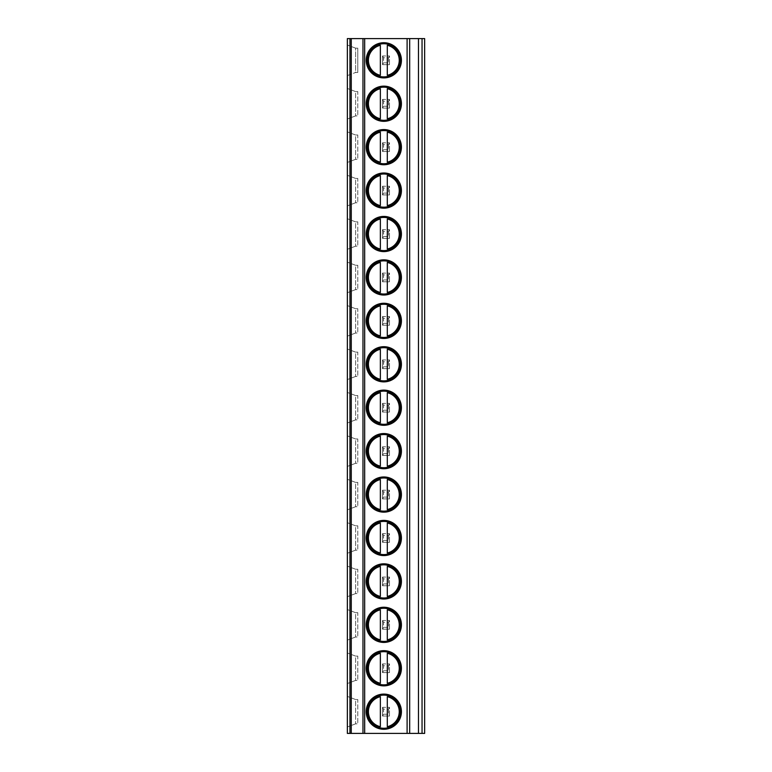 <?xml version="1.0" encoding="UTF-8"?>
<svg xmlns="http://www.w3.org/2000/svg" width="772" height="772" viewBox="0 0 772 772"><rect width="100%" height="100%" fill="white"/><g stroke="black" fill="none" stroke-linecap="round" stroke-linejoin="round"><path stroke-width="0.58" stroke-dasharray="3.86 2.9" d="M424.648 733.4L347.352 733.4L347.352 38.6L424.648 38.6L424.648 733.4M347.352 75.598L347.352 45.027L347.352 75.598L355.602 72.471L347.352 75.598M347.352 119.023L347.352 88.452L347.352 119.023L355.602 115.896L357.774 115.896L355.602 115.896L347.352 119.023M347.352 162.448L347.352 131.877L347.352 162.448L355.602 159.321L357.774 159.321L355.602 159.321L347.352 162.448M347.352 205.873L347.352 175.302L347.352 205.873L355.602 202.746L357.774 202.746L355.602 202.746L347.352 205.873M347.352 249.298L347.352 218.727L347.352 249.298L355.602 246.171L357.774 246.171L355.602 246.171L347.352 249.298M347.352 292.723L347.352 262.152L347.352 292.723L355.602 289.596L357.774 289.596L355.602 289.596L347.352 292.723M347.352 336.148L347.352 305.577L347.352 336.148L355.602 333.022L357.774 333.022L355.602 333.022L347.352 336.148M347.352 379.573L347.352 349.002L347.352 379.573L355.602 376.447L357.774 376.447L355.602 376.447L347.352 379.573M347.352 422.998L347.352 392.427L347.352 422.998L355.602 419.872L357.774 419.872L355.602 419.872L347.352 422.998M347.352 466.423L347.352 435.852L347.352 466.423L355.602 463.296L357.774 463.296L355.602 463.296L347.352 466.423M347.352 509.848L347.352 479.277L347.352 509.848L355.602 506.721L357.774 506.721L355.602 506.721L347.352 509.848M347.352 553.273L347.352 522.702L347.352 553.273L355.602 550.147L357.774 550.147L355.602 550.147L347.352 553.273M347.352 596.698L347.352 566.127L347.352 596.698L355.602 593.572L357.774 593.572L355.602 593.572L347.352 596.698M347.352 640.123L347.352 609.552L347.352 640.123L355.602 636.996L357.774 636.996L355.602 636.996L347.352 640.123M347.352 683.548L347.352 652.977L347.352 683.548L355.602 680.422L357.774 680.422L355.602 680.422L347.352 683.548M347.352 726.973L347.352 696.402L347.352 726.973L355.602 723.846L357.774 723.846L355.602 723.846L347.352 726.973M383.539 57.794L382.526 55.97L389.474 55.97L389.474 64.655L388.461 62.831L383.539 62.831L383.539 57.794L388.461 57.794L389.474 55.97L382.526 55.97L382.526 64.655L389.474 64.655L389.474 55.97M383.539 101.219L382.526 99.395L389.474 99.395L389.474 108.08L388.461 106.256L383.539 106.256L383.539 101.219L388.461 101.219L389.474 99.395L382.526 99.395L382.526 108.08L389.474 108.08L389.474 99.395M383.539 144.644L382.526 142.82L389.474 142.82L389.474 151.505L388.461 149.681L383.539 149.681L383.539 144.644L388.461 144.644L389.474 142.82L382.526 142.82L382.526 151.505L389.474 151.505L389.474 142.82M383.539 188.069L382.526 186.245L389.474 186.245L389.474 194.93L388.461 193.106L383.539 193.106L383.539 188.069L388.461 188.069L389.474 186.245L382.526 186.245L382.526 194.93L389.474 194.93L389.474 186.245M383.539 231.494L382.526 229.67L389.474 229.67L389.474 238.355L388.461 236.531L383.539 236.531L383.539 231.494L388.461 231.494L389.474 229.67L382.526 229.67L382.526 238.355L389.474 238.355L389.474 229.67M383.539 274.919L382.526 273.095L389.474 273.095L389.474 281.78L388.461 279.956L383.539 279.956L383.539 274.919L388.461 274.919L389.474 273.095L382.526 273.095L382.526 281.78L389.474 281.78L389.474 273.095M383.539 318.344L382.526 316.52L389.474 316.52L389.474 325.205L388.461 323.381L383.539 323.381L383.539 318.344L388.461 318.344L389.474 316.52L382.526 316.52L382.526 325.205L389.474 325.205L389.474 316.52M383.539 361.769L382.526 359.945L389.474 359.945L389.474 368.63L388.461 366.806L383.539 366.806L383.539 361.769L388.461 361.769L389.474 359.945L382.526 359.945L382.526 368.63L389.474 368.63L389.474 359.945M383.539 405.194L382.526 403.37L389.474 403.37L389.474 412.055L388.461 410.231L383.539 410.231L383.539 405.194L388.461 405.194L389.474 403.37L382.526 403.37L382.526 412.055L389.474 412.055L389.474 403.37M383.539 448.619L382.526 446.795L389.474 446.795L389.474 455.48L388.461 453.656L383.539 453.656L383.539 448.619L388.461 448.619L389.474 446.795L382.526 446.795L382.526 455.48L389.474 455.48L389.474 446.795M383.539 492.044L382.526 490.22L389.474 490.22L389.474 498.905L388.461 497.081L383.539 497.081L383.539 492.044L388.461 492.044L389.474 490.22L382.526 490.22L382.526 498.905L389.474 498.905L389.474 490.22M383.539 535.469L382.526 533.645L389.474 533.645L389.474 542.33L388.461 540.506L383.539 540.506L383.539 535.469L388.461 535.469L389.474 533.645L382.526 533.645L382.526 542.33L389.474 542.33L389.474 533.645M383.539 578.894L382.526 577.07L389.474 577.07L389.474 585.755L388.461 583.931L383.539 583.931L383.539 578.894L388.461 578.894L389.474 577.07L382.526 577.07L382.526 585.755L389.474 585.755L389.474 577.07M383.539 622.319L382.526 620.495L389.474 620.495L389.474 629.18L388.461 627.356L383.539 627.356L383.539 622.319L388.461 622.319L389.474 620.495L382.526 620.495L382.526 629.18L389.474 629.18L389.474 620.495M383.539 665.744L382.526 663.92L389.474 663.92L389.474 672.605L388.461 670.781L383.539 670.781L383.539 665.744L388.461 665.744L389.474 663.92L382.526 663.92L382.526 672.605L389.474 672.605L389.474 663.92M383.539 709.169L382.526 707.345L389.474 707.345L389.474 716.03L388.461 714.206L383.539 714.206L383.539 709.169L388.461 709.169L389.474 707.345L382.526 707.345L382.526 716.03L389.474 716.03L389.474 707.345M366.237 60.312A17.592 17.592 0 0 0 383.829 77.904A17.592 17.592 0 0 0 401.421 60.312A17.592 17.592 0 0 0 383.829 42.721A17.592 17.592 0 0 0 366.237 60.312A17.592 17.592 0 0 1 383.829 42.721A17.592 17.592 0 0 1 401.421 60.312A17.592 17.592 0 0 1 383.829 77.904A17.592 17.592 0 0 1 366.237 60.312A17.592 17.592 0 0 0 383.829 77.904A17.592 17.592 0 0 0 401.421 60.312A17.592 17.592 0 0 0 383.829 42.721A17.592 17.592 0 0 0 366.237 60.312M367.24 60.312A16.588 16.588 0 0 0 383.829 76.901A16.588 16.588 0 0 0 400.417 60.312A16.588 16.588 0 0 0 383.829 43.724A16.588 16.588 0 0 0 367.24 60.312M366.681 60.312A17.158 17.158 0 0 0 380.355 77.113L380.355 76.534L380.355 77.113A17.158 17.158 0 0 1 366.681 60.312A17.158 17.158 0 0 0 383.829 77.47A17.158 17.158 0 0 0 400.986 60.312A17.158 17.158 0 0 0 383.829 43.155A17.158 17.158 0 0 0 366.681 60.312A17.158 17.158 0 0 1 380.355 43.512L380.355 44.091L380.355 43.512A17.158 17.158 0 0 1 400.986 60.312A17.158 17.158 0 0 1 387.303 77.113L387.303 76.534L387.303 77.113A17.158 17.158 0 0 0 400.986 60.312M380.355 77.113A17.158 17.158 0 0 0 387.303 77.113M380.355 45.297L380.355 75.328M387.303 75.328L387.303 45.297M387.303 44.091L387.303 43.512L387.303 44.091M366.237 103.737A17.592 17.592 0 0 0 383.829 121.329A17.592 17.592 0 0 0 401.421 103.737A17.592 17.592 0 0 0 383.829 86.146A17.592 17.592 0 0 0 366.237 103.737A17.592 17.592 0 0 1 383.829 86.146A17.592 17.592 0 0 1 401.421 103.737A17.592 17.592 0 0 1 383.829 121.329A17.592 17.592 0 0 1 366.237 103.737A17.592 17.592 0 0 0 383.829 121.329A17.592 17.592 0 0 0 401.421 103.737A17.592 17.592 0 0 0 383.829 86.146A17.592 17.592 0 0 0 366.237 103.737M367.24 103.737A16.588 16.588 0 0 0 383.829 120.326A16.588 16.588 0 0 0 400.417 103.737A16.588 16.588 0 0 0 383.829 87.149A16.588 16.588 0 0 0 367.24 103.737M366.681 103.737A17.158 17.158 0 0 0 380.355 120.538L380.355 119.959L380.355 120.538A17.158 17.158 0 0 1 366.681 103.737A17.158 17.158 0 0 0 383.829 120.895A17.158 17.158 0 0 0 400.986 103.737A17.158 17.158 0 0 0 383.829 86.58A17.158 17.158 0 0 0 366.681 103.737A17.158 17.158 0 0 1 380.355 86.937L380.355 87.516L380.355 86.937A17.158 17.158 0 0 1 400.986 103.737A17.158 17.158 0 0 1 387.303 120.538L387.303 119.959L387.303 120.538A17.158 17.158 0 0 0 400.986 103.737M380.355 120.538A17.158 17.158 0 0 0 387.303 120.538M380.355 88.722L380.355 118.753M387.303 118.753L387.303 88.722M387.303 87.516L387.303 86.937L387.303 87.516M366.237 147.162A17.592 17.592 0 0 0 383.829 164.754A17.592 17.592 0 0 0 401.421 147.162A17.592 17.592 0 0 0 383.829 129.571A17.592 17.592 0 0 0 366.237 147.162A17.592 17.592 0 0 1 383.829 129.571A17.592 17.592 0 0 1 401.421 147.162A17.592 17.592 0 0 1 383.829 164.754A17.592 17.592 0 0 1 366.237 147.162A17.592 17.592 0 0 0 383.829 164.754A17.592 17.592 0 0 0 401.421 147.162A17.592 17.592 0 0 0 383.829 129.571A17.592 17.592 0 0 0 366.237 147.162M367.24 147.162A16.588 16.588 0 0 0 383.829 163.751A16.588 16.588 0 0 0 400.417 147.162A16.588 16.588 0 0 0 383.829 130.574A16.588 16.588 0 0 0 367.24 147.162M366.681 147.162A17.158 17.158 0 0 0 380.355 163.963L380.355 163.384L380.355 163.963A17.158 17.158 0 0 1 366.681 147.162A17.158 17.158 0 0 0 383.829 164.32A17.158 17.158 0 0 0 400.986 147.162A17.158 17.158 0 0 0 383.829 130.005A17.158 17.158 0 0 0 366.681 147.162A17.158 17.158 0 0 1 380.355 130.362L380.355 130.941L380.355 130.362A17.158 17.158 0 0 1 400.986 147.162A17.158 17.158 0 0 1 387.303 163.963L387.303 163.384L387.303 163.963A17.158 17.158 0 0 0 400.986 147.162M380.355 163.963A17.158 17.158 0 0 0 387.303 163.963M380.355 132.147L380.355 162.178M387.303 162.178L387.303 132.147M387.303 130.941L387.303 130.362L387.303 130.941M366.237 190.588A17.592 17.592 0 0 0 383.829 208.179A17.592 17.592 0 0 0 401.421 190.588A17.592 17.592 0 0 0 383.829 172.996A17.592 17.592 0 0 0 366.237 190.588A17.592 17.592 0 0 1 383.829 172.996A17.592 17.592 0 0 1 401.421 190.588A17.592 17.592 0 0 1 383.829 208.179A17.592 17.592 0 0 1 366.237 190.588A17.592 17.592 0 0 0 383.829 208.179A17.592 17.592 0 0 0 401.421 190.588A17.592 17.592 0 0 0 383.829 172.996A17.592 17.592 0 0 0 366.237 190.588M367.24 190.588A16.588 16.588 0 0 0 383.829 207.176A16.588 16.588 0 0 0 400.417 190.588A16.588 16.588 0 0 0 383.829 173.999A16.588 16.588 0 0 0 367.24 190.588M366.681 190.588A17.158 17.158 0 0 0 380.355 207.388L380.355 206.809L380.355 207.388A17.158 17.158 0 0 1 366.681 190.588A17.158 17.158 0 0 0 383.829 207.745A17.158 17.158 0 0 0 400.986 190.588A17.158 17.158 0 0 0 383.829 173.43A17.158 17.158 0 0 0 366.681 190.588A17.158 17.158 0 0 1 380.355 173.787L380.355 174.366L380.355 173.787A17.158 17.158 0 0 1 400.986 190.588A17.158 17.158 0 0 1 387.303 207.388L387.303 206.809L387.303 207.388A17.158 17.158 0 0 0 400.986 190.588M380.355 207.388A17.158 17.158 0 0 0 387.303 207.388M380.355 175.572L380.355 205.603M387.303 205.603L387.303 175.572M387.303 174.366L387.303 173.787L387.303 174.366M366.237 234.012A17.592 17.592 0 0 0 383.829 251.604A17.592 17.592 0 0 0 401.421 234.012A17.592 17.592 0 0 0 383.829 216.421A17.592 17.592 0 0 0 366.237 234.012A17.592 17.592 0 0 1 383.829 216.421A17.592 17.592 0 0 1 401.421 234.012A17.592 17.592 0 0 1 383.829 251.604A17.592 17.592 0 0 1 366.237 234.012A17.592 17.592 0 0 0 383.829 251.604A17.592 17.592 0 0 0 401.421 234.012A17.592 17.592 0 0 0 383.829 216.421A17.592 17.592 0 0 0 366.237 234.012M367.24 234.012A16.588 16.588 0 0 0 383.829 250.601A16.588 16.588 0 0 0 400.417 234.012A16.588 16.588 0 0 0 383.829 217.424A16.588 16.588 0 0 0 367.24 234.012M366.681 234.012A17.158 17.158 0 0 0 380.355 250.813L380.355 250.234L380.355 250.813A17.158 17.158 0 0 1 366.681 234.012A17.158 17.158 0 0 0 383.829 251.161A17.158 17.158 0 0 0 400.986 234.012A17.158 17.158 0 0 0 383.829 216.855A17.158 17.158 0 0 0 366.681 234.012A17.158 17.158 0 0 1 380.355 217.212L380.355 217.791L380.355 217.212A17.158 17.158 0 0 1 400.986 234.012A17.158 17.158 0 0 1 387.303 250.813L387.303 250.234L387.303 250.813A17.158 17.158 0 0 0 400.986 234.012M380.355 250.813A17.158 17.158 0 0 0 387.303 250.813M380.355 218.997L380.355 249.028M387.303 249.028L387.303 218.997M387.303 217.791L387.303 217.212L387.303 217.791M366.237 277.438A17.592 17.592 0 0 0 383.829 295.029A17.592 17.592 0 0 0 401.421 277.438A17.592 17.592 0 0 0 383.829 259.846A17.592 17.592 0 0 0 366.237 277.438A17.592 17.592 0 0 1 383.829 259.846A17.592 17.592 0 0 1 401.421 277.438A17.592 17.592 0 0 1 383.829 295.029A17.592 17.592 0 0 1 366.237 277.438A17.592 17.592 0 0 0 383.829 295.029A17.592 17.592 0 0 0 401.421 277.438A17.592 17.592 0 0 0 383.829 259.846A17.592 17.592 0 0 0 366.237 277.438M367.24 277.438A16.588 16.588 0 0 0 383.829 294.026A16.588 16.588 0 0 0 400.417 277.438A16.588 16.588 0 0 0 383.829 260.849A16.588 16.588 0 0 0 367.24 277.438M366.681 277.438A17.158 17.158 0 0 0 380.355 294.238L380.355 293.659L380.355 294.238A17.158 17.158 0 0 1 366.681 277.438A17.158 17.158 0 0 0 383.829 294.586A17.158 17.158 0 0 0 400.986 277.438A17.158 17.158 0 0 0 383.829 260.289A17.158 17.158 0 0 0 366.681 277.438A17.158 17.158 0 0 1 380.355 260.637L380.355 261.216L380.355 260.637A17.158 17.158 0 0 1 400.986 277.438A17.158 17.158 0 0 1 387.303 294.238L387.303 293.659L387.303 294.238A17.158 17.158 0 0 0 400.986 277.438M380.355 294.238A17.158 17.158 0 0 0 387.303 294.238M380.355 262.422L380.355 292.453M387.303 292.453L387.303 262.422M387.303 261.216L387.303 260.637L387.303 261.216M366.237 320.863A17.592 17.592 0 0 0 383.829 338.454A17.592 17.592 0 0 0 401.421 320.863A17.592 17.592 0 0 0 383.829 303.271A17.592 17.592 0 0 0 366.237 320.863A17.592 17.592 0 0 1 383.829 303.271A17.592 17.592 0 0 1 401.421 320.863A17.592 17.592 0 0 1 383.829 338.454A17.592 17.592 0 0 1 366.237 320.863A17.592 17.592 0 0 0 383.829 338.454A17.592 17.592 0 0 0 401.421 320.863A17.592 17.592 0 0 0 383.829 303.271A17.592 17.592 0 0 0 366.237 320.863M367.24 320.863A16.588 16.588 0 0 0 383.829 337.451A16.588 16.588 0 0 0 400.417 320.863A16.588 16.588 0 0 0 383.829 304.274A16.588 16.588 0 0 0 367.24 320.863M366.681 320.863A17.158 17.158 0 0 0 380.355 337.663L380.355 337.084L380.355 337.663A17.158 17.158 0 0 1 366.681 320.863A17.158 17.158 0 0 0 383.829 338.011A17.158 17.158 0 0 0 400.986 320.863A17.158 17.158 0 0 0 383.829 303.714A17.158 17.158 0 0 0 366.681 320.863A17.158 17.158 0 0 1 380.355 304.062L380.355 304.641L380.355 304.062A17.158 17.158 0 0 1 400.986 320.863A17.158 17.158 0 0 1 387.303 337.663L387.303 337.084L387.303 337.663A17.158 17.158 0 0 0 400.986 320.863M380.355 337.663A17.158 17.158 0 0 0 387.303 337.663M380.355 305.847L380.355 335.878M387.303 335.878L387.303 305.847M387.303 304.641L387.303 304.062L387.303 304.641M366.237 364.287A17.592 17.592 0 0 0 383.829 381.879A17.592 17.592 0 0 0 401.421 364.287A17.592 17.592 0 0 0 383.829 346.696A17.592 17.592 0 0 0 366.237 364.287A17.592 17.592 0 0 1 383.829 346.696A17.592 17.592 0 0 1 401.421 364.287A17.592 17.592 0 0 1 383.829 381.879A17.592 17.592 0 0 1 366.237 364.287A17.592 17.592 0 0 0 383.829 381.879A17.592 17.592 0 0 0 401.421 364.287A17.592 17.592 0 0 0 383.829 346.696A17.592 17.592 0 0 0 366.237 364.287M367.24 364.287A16.588 16.588 0 0 0 383.829 380.876A16.588 16.588 0 0 0 400.417 364.287A16.588 16.588 0 0 0 383.829 347.699A16.588 16.588 0 0 0 367.24 364.287M366.681 364.287A17.158 17.158 0 0 0 380.355 381.088L380.355 380.509L380.355 381.088A17.158 17.158 0 0 1 366.681 364.287A17.158 17.158 0 0 0 383.829 381.436A17.158 17.158 0 0 0 400.986 364.287A17.158 17.158 0 0 0 383.829 347.139A17.158 17.158 0 0 0 366.681 364.287A17.158 17.158 0 0 1 380.355 347.487L380.355 348.066L380.355 347.487A17.158 17.158 0 0 1 400.986 364.287A17.158 17.158 0 0 1 387.303 381.088L387.303 380.509L387.303 381.088A17.158 17.158 0 0 0 400.986 364.287M380.355 381.088A17.158 17.158 0 0 0 387.303 381.088M380.355 349.272L380.355 379.303M387.303 379.303L387.303 349.272M387.303 348.066L387.303 347.487L387.303 348.066M366.237 407.712A17.592 17.592 0 0 0 383.829 425.304A17.592 17.592 0 0 0 401.421 407.712A17.592 17.592 0 0 0 383.829 390.121A17.592 17.592 0 0 0 366.237 407.712A17.592 17.592 0 0 1 383.829 390.121A17.592 17.592 0 0 1 401.421 407.712A17.592 17.592 0 0 1 383.829 425.304A17.592 17.592 0 0 1 366.237 407.712A17.592 17.592 0 0 0 383.829 425.304A17.592 17.592 0 0 0 401.421 407.712A17.592 17.592 0 0 0 383.829 390.121A17.592 17.592 0 0 0 366.237 407.712M367.24 407.712A16.588 16.588 0 0 0 383.829 424.301A16.588 16.588 0 0 0 400.417 407.712A16.588 16.588 0 0 0 383.829 391.124A16.588 16.588 0 0 0 367.24 407.712M366.681 407.712A17.158 17.158 0 0 0 380.355 424.513L380.355 423.934L380.355 424.513A17.158 17.158 0 0 1 366.681 407.712A17.158 17.158 0 0 0 383.829 424.861A17.158 17.158 0 0 0 400.986 407.712A17.158 17.158 0 0 0 383.829 390.564A17.158 17.158 0 0 0 366.681 407.712A17.158 17.158 0 0 1 380.355 390.912L380.355 391.491L380.355 390.912A17.158 17.158 0 0 1 400.986 407.712A17.158 17.158 0 0 1 387.303 424.513L387.303 423.934L387.303 424.513A17.158 17.158 0 0 0 400.986 407.712M380.355 424.513A17.158 17.158 0 0 0 387.303 424.513M380.355 392.697L380.355 422.728M387.303 422.728L387.303 392.697M387.303 391.491L387.303 390.912L387.303 391.491M366.237 451.137A17.592 17.592 0 0 0 383.829 468.729A17.592 17.592 0 0 0 401.421 451.137A17.592 17.592 0 0 0 383.829 433.546A17.592 17.592 0 0 0 366.237 451.137A17.592 17.592 0 0 1 383.829 433.546A17.592 17.592 0 0 1 401.421 451.137A17.592 17.592 0 0 1 383.829 468.729A17.592 17.592 0 0 1 366.237 451.137A17.592 17.592 0 0 0 383.829 468.729A17.592 17.592 0 0 0 401.421 451.137A17.592 17.592 0 0 0 383.829 433.546A17.592 17.592 0 0 0 366.237 451.137M367.24 451.137A16.588 16.588 0 0 0 383.829 467.726A16.588 16.588 0 0 0 400.417 451.137A16.588 16.588 0 0 0 383.829 434.549A16.588 16.588 0 0 0 367.24 451.137M366.681 451.137A17.158 17.158 0 0 0 380.355 467.938L380.355 467.359L380.355 467.938A17.158 17.158 0 0 1 366.681 451.137A17.158 17.158 0 0 0 383.829 468.286A17.158 17.158 0 0 0 400.986 451.137A17.158 17.158 0 0 0 383.829 433.989A17.158 17.158 0 0 0 366.681 451.137A17.158 17.158 0 0 1 380.355 434.337L380.355 434.916L380.355 434.337A17.158 17.158 0 0 1 400.986 451.137A17.158 17.158 0 0 1 387.303 467.938L387.303 467.359L387.303 467.938A17.158 17.158 0 0 0 400.986 451.137M380.355 467.938A17.158 17.158 0 0 0 387.303 467.938M380.355 436.122L380.355 466.153M387.303 466.153L387.303 436.122M387.303 434.916L387.303 434.337L387.303 434.916M366.237 494.562A17.592 17.592 0 0 0 383.829 512.154A17.592 17.592 0 0 0 401.421 494.562A17.592 17.592 0 0 0 383.829 476.971A17.592 17.592 0 0 0 366.237 494.562A17.592 17.592 0 0 1 383.829 476.971A17.592 17.592 0 0 1 401.421 494.562A17.592 17.592 0 0 1 383.829 512.154A17.592 17.592 0 0 1 366.237 494.562A17.592 17.592 0 0 0 383.829 512.154A17.592 17.592 0 0 0 401.421 494.562A17.592 17.592 0 0 0 383.829 476.971A17.592 17.592 0 0 0 366.237 494.562M367.24 494.562A16.588 16.588 0 0 0 383.829 511.151A16.588 16.588 0 0 0 400.417 494.562A16.588 16.588 0 0 0 383.829 477.974A16.588 16.588 0 0 0 367.24 494.562M366.681 494.562A17.158 17.158 0 0 0 380.355 511.363L380.355 510.784L380.355 511.363A17.158 17.158 0 0 1 366.681 494.562A17.158 17.158 0 0 0 383.829 511.711A17.158 17.158 0 0 0 400.986 494.562A17.158 17.158 0 0 0 383.829 477.414A17.158 17.158 0 0 0 366.681 494.562A17.158 17.158 0 0 1 380.355 477.762L380.355 478.341L380.355 477.762A17.158 17.158 0 0 1 400.986 494.562A17.158 17.158 0 0 1 387.303 511.363L387.303 510.784L387.303 511.363A17.158 17.158 0 0 0 400.986 494.562M380.355 511.363A17.158 17.158 0 0 0 387.303 511.363M380.355 479.547L380.355 509.578M387.303 509.578L387.303 479.547M387.303 478.341L387.303 477.762L387.303 478.341M366.237 537.987A17.592 17.592 0 0 0 383.829 555.579A17.592 17.592 0 0 0 401.421 537.987A17.592 17.592 0 0 0 383.829 520.396A17.592 17.592 0 0 0 366.237 537.987A17.592 17.592 0 0 1 383.829 520.396A17.592 17.592 0 0 1 401.421 537.987A17.592 17.592 0 0 1 383.829 555.579A17.592 17.592 0 0 1 366.237 537.987A17.592 17.592 0 0 0 383.829 555.579A17.592 17.592 0 0 0 401.421 537.987A17.592 17.592 0 0 0 383.829 520.396A17.592 17.592 0 0 0 366.237 537.987M367.24 537.987A16.588 16.588 0 0 0 383.829 554.576A16.588 16.588 0 0 0 400.417 537.987A16.588 16.588 0 0 0 383.829 521.399A16.588 16.588 0 0 0 367.24 537.987M366.681 537.987A17.158 17.158 0 0 0 380.355 554.788L380.355 554.209L380.355 554.788A17.158 17.158 0 0 1 366.681 537.987A17.158 17.158 0 0 0 383.829 555.136A17.158 17.158 0 0 0 400.986 537.987A17.158 17.158 0 0 0 383.829 520.839A17.158 17.158 0 0 0 366.681 537.987A17.158 17.158 0 0 1 380.355 521.187L380.355 521.766L380.355 521.187A17.158 17.158 0 0 1 400.986 537.987A17.158 17.158 0 0 1 387.303 554.788L387.303 554.209L387.303 554.788A17.158 17.158 0 0 0 400.986 537.987M380.355 554.788A17.158 17.158 0 0 0 387.303 554.788M380.355 522.972L380.355 553.003M387.303 553.003L387.303 522.972M387.303 521.766L387.303 521.187L387.303 521.766M366.237 581.413A17.592 17.592 0 0 0 383.829 599.004A17.592 17.592 0 0 0 401.421 581.413A17.592 17.592 0 0 0 383.829 563.821A17.592 17.592 0 0 0 366.237 581.413A17.592 17.592 0 0 1 383.829 563.821A17.592 17.592 0 0 1 401.421 581.413A17.592 17.592 0 0 1 383.829 599.004A17.592 17.592 0 0 1 366.237 581.413A17.592 17.592 0 0 0 383.829 599.004A17.592 17.592 0 0 0 401.421 581.413A17.592 17.592 0 0 0 383.829 563.821A17.592 17.592 0 0 0 366.237 581.413M367.24 581.413A16.588 16.588 0 0 0 383.829 598.001A16.588 16.588 0 0 0 400.417 581.413A16.588 16.588 0 0 0 383.829 564.824A16.588 16.588 0 0 0 367.24 581.413M366.681 581.413A17.158 17.158 0 0 0 380.355 598.213L380.355 597.634L380.355 598.213A17.158 17.158 0 0 1 366.681 581.413A17.158 17.158 0 0 0 383.829 598.561A17.158 17.158 0 0 0 400.986 581.413A17.158 17.158 0 0 0 383.829 564.264A17.158 17.158 0 0 0 366.681 581.413A17.158 17.158 0 0 1 380.355 564.612L380.355 565.191L380.355 564.612A17.158 17.158 0 0 1 400.986 581.413A17.158 17.158 0 0 1 387.303 598.213L387.303 597.634L387.303 598.213A17.158 17.158 0 0 0 400.986 581.413M380.355 598.213A17.158 17.158 0 0 0 387.303 598.213M380.355 566.397L380.355 596.428M387.303 596.428L387.303 566.397M387.303 565.191L387.303 564.612L387.303 565.191M366.237 624.837A17.592 17.592 0 0 0 383.829 642.429A17.592 17.592 0 0 0 401.421 624.837A17.592 17.592 0 0 0 383.829 607.246A17.592 17.592 0 0 0 366.237 624.837A17.592 17.592 0 0 1 383.829 607.246A17.592 17.592 0 0 1 401.421 624.837A17.592 17.592 0 0 1 383.829 642.429A17.592 17.592 0 0 1 366.237 624.837A17.592 17.592 0 0 0 383.829 642.429A17.592 17.592 0 0 0 401.421 624.837A17.592 17.592 0 0 0 383.829 607.246A17.592 17.592 0 0 0 366.237 624.837M367.24 624.837A16.588 16.588 0 0 0 383.829 641.426A16.588 16.588 0 0 0 400.417 624.837A16.588 16.588 0 0 0 383.829 608.249A16.588 16.588 0 0 0 367.24 624.837M366.681 624.837A17.158 17.158 0 0 0 380.355 641.638L380.355 641.059L380.355 641.638A17.158 17.158 0 0 1 366.681 624.837A17.158 17.158 0 0 0 383.829 641.995A17.158 17.158 0 0 0 400.986 624.837A17.158 17.158 0 0 0 383.829 607.689A17.158 17.158 0 0 0 366.681 624.837A17.158 17.158 0 0 1 380.355 608.037L380.355 608.616L380.355 608.037A17.158 17.158 0 0 1 400.986 624.837A17.158 17.158 0 0 1 387.303 641.638L387.303 641.059L387.303 641.638A17.158 17.158 0 0 0 400.986 624.837M380.355 641.638A17.158 17.158 0 0 0 387.303 641.638M380.355 609.822L380.355 639.853M387.303 639.853L387.303 609.822M387.303 608.616L387.303 608.037L387.303 608.616M366.237 668.262A17.592 17.592 0 0 0 383.829 685.854A17.592 17.592 0 0 0 401.421 668.262A17.592 17.592 0 0 0 383.829 650.671A17.592 17.592 0 0 0 366.237 668.262A17.592 17.592 0 0 1 383.829 650.671A17.592 17.592 0 0 1 401.421 668.262A17.592 17.592 0 0 1 383.829 685.854A17.592 17.592 0 0 1 366.237 668.262A17.592 17.592 0 0 0 383.829 685.854A17.592 17.592 0 0 0 401.421 668.262A17.592 17.592 0 0 0 383.829 650.671A17.592 17.592 0 0 0 366.237 668.262M367.24 668.262A16.588 16.588 0 0 0 383.829 684.851A16.588 16.588 0 0 0 400.417 668.262A16.588 16.588 0 0 0 383.829 651.674A16.588 16.588 0 0 0 367.24 668.262M366.681 668.262A17.158 17.158 0 0 0 380.355 685.063L380.355 684.484L380.355 685.063A17.158 17.158 0 0 1 366.681 668.262A17.158 17.158 0 0 0 383.829 685.42A17.158 17.158 0 0 0 400.986 668.262A17.158 17.158 0 0 0 383.829 651.105A17.158 17.158 0 0 0 366.681 668.262A17.158 17.158 0 0 1 380.355 651.462L380.355 652.041L380.355 651.462A17.158 17.158 0 0 1 400.986 668.262A17.158 17.158 0 0 1 387.303 685.063L387.303 684.484L387.303 685.063A17.158 17.158 0 0 0 400.986 668.262M380.355 685.063A17.158 17.158 0 0 0 387.303 685.063M380.355 653.247L380.355 683.278M387.303 683.278L387.303 653.247M387.303 652.041L387.303 651.462L387.303 652.041M366.237 711.688A17.592 17.592 0 0 0 383.829 729.279A17.592 17.592 0 0 0 401.421 711.688A17.592 17.592 0 0 0 383.829 694.096A17.592 17.592 0 0 0 366.237 711.688A17.592 17.592 0 0 1 383.829 694.096A17.592 17.592 0 0 1 401.421 711.688A17.592 17.592 0 0 1 383.829 729.279A17.592 17.592 0 0 1 366.237 711.688A17.592 17.592 0 0 0 383.829 729.279A17.592 17.592 0 0 0 401.421 711.688A17.592 17.592 0 0 0 383.829 694.096A17.592 17.592 0 0 0 366.237 711.688M367.24 711.688A16.588 16.588 0 0 0 383.829 728.276A16.588 16.588 0 0 0 400.417 711.688A16.588 16.588 0 0 0 383.829 695.099A16.588 16.588 0 0 0 367.24 711.688M366.681 711.688A17.158 17.158 0 0 0 380.355 728.488L380.355 727.909L380.355 728.488A17.158 17.158 0 0 1 366.681 711.688A17.158 17.158 0 0 0 383.829 728.845A17.158 17.158 0 0 0 400.986 711.688A17.158 17.158 0 0 0 383.829 694.53A17.158 17.158 0 0 0 366.681 711.688A17.158 17.158 0 0 1 380.355 694.887L380.355 695.466L380.355 694.887A17.158 17.158 0 0 1 400.986 711.688A17.158 17.158 0 0 1 387.303 728.488L387.303 727.909L387.303 728.488A17.158 17.158 0 0 0 400.986 711.688M380.355 728.488A17.158 17.158 0 0 0 387.303 728.488M380.355 696.672L380.355 726.703M387.303 726.703L387.303 696.672M387.303 695.466L387.303 694.887L387.303 695.466M388.461 57.794L388.461 62.831M383.539 62.831L382.526 64.655L389.474 64.655M382.526 55.97L382.526 64.655M388.461 101.219L388.461 106.256M383.539 106.256L382.526 108.08L389.474 108.08M382.526 99.395L382.526 108.08M388.461 144.644L388.461 149.681M383.539 149.681L382.526 151.505L389.474 151.505M382.526 142.82L382.526 151.505M388.461 188.069L388.461 193.106M383.539 193.106L382.526 194.93L389.474 194.93M382.526 186.245L382.526 194.93M388.461 231.494L388.461 236.531M383.539 236.531L382.526 238.355L389.474 238.355M382.526 229.67L382.526 238.355M388.461 274.919L388.461 279.956M383.539 279.956L382.526 281.78L389.474 281.78M382.526 273.095L382.526 281.78M388.461 318.344L388.461 323.381M383.539 323.381L382.526 325.205L389.474 325.205M382.526 316.52L382.526 325.205M388.461 361.769L388.461 366.806M383.539 366.806L382.526 368.63L389.474 368.63M382.526 359.945L382.526 368.63M388.461 405.194L388.461 410.231M383.539 410.231L382.526 412.055L389.474 412.055M382.526 403.37L382.526 412.055M388.461 448.619L388.461 453.656M383.539 453.656L382.526 455.48L389.474 455.48M382.526 446.795L382.526 455.48M388.461 492.044L388.461 497.081M383.539 497.081L382.526 498.905L389.474 498.905M382.526 490.22L382.526 498.905M388.461 535.469L388.461 540.506M383.539 540.506L382.526 542.33L389.474 542.33M382.526 533.645L382.526 542.33M388.461 578.894L388.461 583.931M383.539 583.931L382.526 585.755L389.474 585.755M382.526 577.07L382.526 585.755M388.461 622.319L388.461 627.356M383.539 627.356L382.526 629.18L389.474 629.18M382.526 620.495L382.526 629.18M388.461 665.744L388.461 670.781M383.539 670.781L382.526 672.605L389.474 672.605M382.526 663.92L382.526 672.605M388.461 709.169L388.461 714.206M383.539 714.206L382.526 716.03L389.474 716.03M382.526 707.345L382.526 716.03M355.602 48.153L347.352 45.027L355.602 48.153L357.774 48.153L355.602 48.153L355.602 72.471L357.774 72.471L355.602 72.471L355.602 48.153M357.774 48.153L357.774 72.471L357.774 48.153M355.602 91.579L347.352 88.452L355.602 91.579L355.602 115.896L355.602 91.579L357.774 91.579L357.774 115.896L357.774 91.579L355.602 91.579M355.602 135.004L347.352 131.877L355.602 135.004L355.602 159.321L355.602 135.004L357.774 135.004L357.774 159.321L357.774 135.004L355.602 135.004M355.602 178.429L347.352 175.302L355.602 178.429L355.602 202.746L355.602 178.429L357.774 178.429L357.774 202.746L357.774 178.429L355.602 178.429M355.602 221.853L347.352 218.727L355.602 221.853L355.602 246.171L355.602 221.853L357.774 221.853L357.774 246.171L357.774 221.853L355.602 221.853M355.602 265.278L347.352 262.152L355.602 265.278L355.602 289.596L355.602 265.278L357.774 265.278L357.774 289.596L357.774 265.278L355.602 265.278M355.602 308.703L347.352 305.577L355.602 308.703L355.602 333.022L355.602 308.703L357.774 308.703L357.774 333.022L357.774 308.703L355.602 308.703M355.602 352.128L347.352 349.002L355.602 352.128L355.602 376.447L355.602 352.128L357.774 352.128L357.774 376.447L357.774 352.128L355.602 352.128M355.602 395.553L347.352 392.427L355.602 395.553L355.602 419.872L355.602 395.553L357.774 395.553L357.774 419.872L357.774 395.553L355.602 395.553M355.602 438.978L347.352 435.852L355.602 438.978L355.602 463.296L355.602 438.978L357.774 438.978L357.774 463.296L357.774 438.978L355.602 438.978M355.602 482.403L347.352 479.277L355.602 482.403L355.602 506.721L355.602 482.403L357.774 482.403L357.774 506.721L357.774 482.403L355.602 482.403M355.602 525.828L347.352 522.702L355.602 525.828L355.602 550.147L355.602 525.828L357.774 525.828L357.774 550.147L357.774 525.828L355.602 525.828M355.602 569.253L347.352 566.127L355.602 569.253L355.602 593.572L355.602 569.253L357.774 569.253L357.774 593.572L357.774 569.253L355.602 569.253M355.602 612.678L347.352 609.552L355.602 612.678L355.602 636.996L355.602 612.678L357.774 612.678L357.774 636.996L357.774 612.678L355.602 612.678M355.602 656.103L347.352 652.977L355.602 656.103L355.602 680.422L355.602 656.103L357.774 656.103L357.774 680.422L357.774 656.103L355.602 656.103M355.602 699.529L347.352 696.402L355.602 699.529L355.602 723.846L355.602 699.529L357.774 699.529L357.774 723.846L357.774 699.529L355.602 699.529"/><path stroke-width="1.16" d="M351.26 733.4L351.26 38.6L347.352 38.6L347.352 733.4L424.648 733.4L424.648 38.6L422.043 38.6L422.043 733.4M351.26 38.6L418.482 38.6L418.482 733.4M418.482 38.6L422.043 38.6M366.237 60.312A17.592 17.592 0 0 0 383.829 77.904A17.592 17.592 0 0 0 401.421 60.312A17.592 17.592 0 0 0 383.829 42.721A17.592 17.592 0 0 0 366.237 60.312M366.237 103.737A17.592 17.592 0 0 0 383.829 121.329A17.592 17.592 0 0 0 401.421 103.737A17.592 17.592 0 0 0 383.829 86.146A17.592 17.592 0 0 0 366.237 103.737M366.237 147.162A17.592 17.592 0 0 0 383.829 164.754A17.592 17.592 0 0 0 401.421 147.162A17.592 17.592 0 0 0 383.829 129.571A17.592 17.592 0 0 0 366.237 147.162M366.237 190.588A17.592 17.592 0 0 0 383.829 208.179A17.592 17.592 0 0 0 401.421 190.588A17.592 17.592 0 0 0 383.829 172.996A17.592 17.592 0 0 0 366.237 190.588M366.237 234.012A17.592 17.592 0 0 0 383.829 251.604A17.592 17.592 0 0 0 401.421 234.012A17.592 17.592 0 0 0 383.829 216.421A17.592 17.592 0 0 0 366.237 234.012M366.237 277.438A17.592 17.592 0 0 0 383.829 295.029A17.592 17.592 0 0 0 401.421 277.438A17.592 17.592 0 0 0 383.829 259.846A17.592 17.592 0 0 0 366.237 277.438M366.237 320.863A17.592 17.592 0 0 0 383.829 338.454A17.592 17.592 0 0 0 401.421 320.863A17.592 17.592 0 0 0 383.829 303.271A17.592 17.592 0 0 0 366.237 320.863M366.237 364.287A17.592 17.592 0 0 0 383.829 381.879A17.592 17.592 0 0 0 401.421 364.287A17.592 17.592 0 0 0 383.829 346.696A17.592 17.592 0 0 0 366.237 364.287M366.237 407.712A17.592 17.592 0 0 0 383.829 425.304A17.592 17.592 0 0 0 401.421 407.712A17.592 17.592 0 0 0 383.829 390.121A17.592 17.592 0 0 0 366.237 407.712M366.237 451.137A17.592 17.592 0 0 0 383.829 468.729A17.592 17.592 0 0 0 401.421 451.137A17.592 17.592 0 0 0 383.829 433.546A17.592 17.592 0 0 0 366.237 451.137M366.237 494.562A17.592 17.592 0 0 0 383.829 512.154A17.592 17.592 0 0 0 401.421 494.562A17.592 17.592 0 0 0 383.829 476.971A17.592 17.592 0 0 0 366.237 494.562M366.237 537.987A17.592 17.592 0 0 0 383.829 555.579A17.592 17.592 0 0 0 401.421 537.987A17.592 17.592 0 0 0 383.829 520.396A17.592 17.592 0 0 0 366.237 537.987M366.237 581.413A17.592 17.592 0 0 0 383.829 599.004A17.592 17.592 0 0 0 401.421 581.413A17.592 17.592 0 0 0 383.829 563.821A17.592 17.592 0 0 0 366.237 581.413M366.237 624.837A17.592 17.592 0 0 0 383.829 642.429A17.592 17.592 0 0 0 401.421 624.837A17.592 17.592 0 0 0 383.829 607.246A17.592 17.592 0 0 0 366.237 624.837M366.237 668.262A17.592 17.592 0 0 0 383.829 685.854A17.592 17.592 0 0 0 401.421 668.262A17.592 17.592 0 0 0 383.829 650.671A17.592 17.592 0 0 0 366.237 668.262M366.237 711.688A17.592 17.592 0 0 0 383.829 729.279A17.592 17.592 0 0 0 401.421 711.688A17.592 17.592 0 0 0 383.829 694.096A17.592 17.592 0 0 0 366.237 711.688M367.24 60.312A16.588 16.588 0 0 1 383.829 43.724A16.588 16.588 0 0 1 400.417 60.312A16.588 16.588 0 0 1 383.829 76.901A16.588 16.588 0 0 1 367.24 60.312M380.355 44.091L380.355 43.512M380.355 77.113L380.355 76.534M387.303 76.534L387.303 77.113M387.303 43.512L387.303 44.091M380.355 75.328L380.355 45.297A15.411 15.411 0 0 0 380.355 75.328M387.303 75.328L387.303 45.297A15.411 15.411 0 0 1 387.303 75.328M367.24 103.737A16.588 16.588 0 0 1 383.829 87.149A16.588 16.588 0 0 1 400.417 103.737A16.588 16.588 0 0 1 383.829 120.326A16.588 16.588 0 0 1 367.24 103.737M380.355 87.516L380.355 86.937M380.355 120.538L380.355 119.959M387.303 119.959L387.303 120.538M387.303 86.937L387.303 87.516M380.355 118.753L380.355 88.722A15.411 15.411 0 0 0 380.355 118.753M387.303 118.753L387.303 88.722A15.411 15.411 0 0 1 387.303 118.753M367.24 147.162A16.588 16.588 0 0 1 383.829 130.574A16.588 16.588 0 0 1 400.417 147.162A16.588 16.588 0 0 1 383.829 163.751A16.588 16.588 0 0 1 367.24 147.162M380.355 130.941L380.355 130.362M380.355 163.963L380.355 163.384M387.303 163.384L387.303 163.963M387.303 130.362L387.303 130.941M380.355 162.178L380.355 132.147A15.411 15.411 0 0 0 380.355 162.178M387.303 162.178L387.303 132.147A15.411 15.411 0 0 1 387.303 162.178M367.24 190.588A16.588 16.588 0 0 1 383.829 173.999A16.588 16.588 0 0 1 400.417 190.588A16.588 16.588 0 0 1 383.829 207.176A16.588 16.588 0 0 1 367.24 190.588M380.355 174.366L380.355 173.787M380.355 207.388L380.355 206.809M387.303 206.809L387.303 207.388M387.303 173.787L387.303 174.366M380.355 205.603L380.355 175.572A15.411 15.411 0 0 0 380.355 205.603M387.303 205.603L387.303 175.572A15.411 15.411 0 0 1 387.303 205.603M367.24 234.012A16.588 16.588 0 0 1 383.829 217.424A16.588 16.588 0 0 1 400.417 234.012A16.588 16.588 0 0 1 383.829 250.601A16.588 16.588 0 0 1 367.24 234.012M380.355 217.791L380.355 217.212M380.355 250.813L380.355 250.234M387.303 250.234L387.303 250.813M387.303 217.212L387.303 217.791M380.355 249.028L380.355 218.997A15.411 15.411 0 0 0 380.355 249.028M387.303 249.028L387.303 218.997A15.411 15.411 0 0 1 387.303 249.028M367.24 277.438A16.588 16.588 0 0 1 383.829 260.849A16.588 16.588 0 0 1 400.417 277.438A16.588 16.588 0 0 1 383.829 294.026A16.588 16.588 0 0 1 367.24 277.438M380.355 261.216L380.355 260.637M380.355 294.238L380.355 293.659M387.303 293.659L387.303 294.238M387.303 260.637L387.303 261.216M380.355 292.453L380.355 262.422A15.411 15.411 0 0 0 380.355 292.453M387.303 292.453L387.303 262.422A15.411 15.411 0 0 1 387.303 292.453M367.24 320.863A16.588 16.588 0 0 1 383.829 304.274A16.588 16.588 0 0 1 400.417 320.863A16.588 16.588 0 0 1 383.829 337.451A16.588 16.588 0 0 1 367.24 320.863M380.355 304.641L380.355 304.062M380.355 337.663L380.355 337.084M387.303 337.084L387.303 337.663M387.303 304.062L387.303 304.641M380.355 335.878L380.355 305.847A15.411 15.411 0 0 0 380.355 335.878M387.303 335.878L387.303 305.847A15.411 15.411 0 0 1 387.303 335.878M367.24 364.287A16.588 16.588 0 0 1 383.829 347.699A16.588 16.588 0 0 1 400.417 364.287A16.588 16.588 0 0 1 383.829 380.876A16.588 16.588 0 0 1 367.24 364.287M380.355 348.066L380.355 347.487M380.355 381.088L380.355 380.509M387.303 380.509L387.303 381.088M387.303 347.487L387.303 348.066M380.355 379.303L380.355 349.272A15.411 15.411 0 0 0 380.355 379.303M387.303 379.303L387.303 349.272A15.411 15.411 0 0 1 387.303 379.303M367.24 407.712A16.588 16.588 0 0 1 383.829 391.124A16.588 16.588 0 0 1 400.417 407.712A16.588 16.588 0 0 1 383.829 424.301A16.588 16.588 0 0 1 367.24 407.712M380.355 391.491L380.355 390.912M380.355 424.513L380.355 423.934M387.303 423.934L387.303 424.513M387.303 390.912L387.303 391.491M380.355 422.728L380.355 392.697A15.411 15.411 0 0 0 380.355 422.728M387.303 422.728L387.303 392.697A15.411 15.411 0 0 1 387.303 422.728M367.24 451.137A16.588 16.588 0 0 1 383.829 434.549A16.588 16.588 0 0 1 400.417 451.137A16.588 16.588 0 0 1 383.829 467.726A16.588 16.588 0 0 1 367.24 451.137M380.355 434.916L380.355 434.337M380.355 467.938L380.355 467.359M387.303 467.359L387.303 467.938M387.303 434.337L387.303 434.916M380.355 466.153L380.355 436.122A15.411 15.411 0 0 0 380.355 466.153M387.303 466.153L387.303 436.122A15.411 15.411 0 0 1 387.303 466.153M367.24 494.562A16.588 16.588 0 0 1 383.829 477.974A16.588 16.588 0 0 1 400.417 494.562A16.588 16.588 0 0 1 383.829 511.151A16.588 16.588 0 0 1 367.24 494.562M380.355 478.341L380.355 477.762M380.355 511.363L380.355 510.784M387.303 510.784L387.303 511.363M387.303 477.762L387.303 478.341M380.355 509.578L380.355 479.547A15.411 15.411 0 0 0 380.355 509.578M387.303 509.578L387.303 479.547A15.411 15.411 0 0 1 387.303 509.578M367.24 537.987A16.588 16.588 0 0 1 383.829 521.399A16.588 16.588 0 0 1 400.417 537.987A16.588 16.588 0 0 1 383.829 554.576A16.588 16.588 0 0 1 367.24 537.987M380.355 521.766L380.355 521.187M380.355 554.788L380.355 554.209M387.303 554.209L387.303 554.788M387.303 521.187L387.303 521.766M380.355 553.003L380.355 522.972A15.411 15.411 0 0 0 380.355 553.003M387.303 553.003L387.303 522.972A15.411 15.411 0 0 1 387.303 553.003M367.24 581.413A16.588 16.588 0 0 1 383.829 564.824A16.588 16.588 0 0 1 400.417 581.413A16.588 16.588 0 0 1 383.829 598.001A16.588 16.588 0 0 1 367.24 581.413M380.355 565.191L380.355 564.612M380.355 598.213L380.355 597.634M387.303 597.634L387.303 598.213M387.303 564.612L387.303 565.191M380.355 596.428L380.355 566.397A15.411 15.411 0 0 0 380.355 596.428M387.303 596.428L387.303 566.397A15.411 15.411 0 0 1 387.303 596.428M367.24 624.837A16.588 16.588 0 0 1 383.829 608.249A16.588 16.588 0 0 1 400.417 624.837A16.588 16.588 0 0 1 383.829 641.426A16.588 16.588 0 0 1 367.24 624.837M380.355 608.616L380.355 608.037M380.355 641.638L380.355 641.059M387.303 641.059L387.303 641.638M387.303 608.037L387.303 608.616M380.355 639.853L380.355 609.822A15.411 15.411 0 0 0 380.355 639.853M387.303 639.853L387.303 609.822A15.411 15.411 0 0 1 387.303 639.853M367.24 668.262A16.588 16.588 0 0 1 383.829 651.674A16.588 16.588 0 0 1 400.417 668.262A16.588 16.588 0 0 1 383.829 684.851A16.588 16.588 0 0 1 367.24 668.262M380.355 652.041L380.355 651.462M380.355 685.063L380.355 684.484M387.303 684.484L387.303 685.063M387.303 651.462L387.303 652.041M380.355 683.278L380.355 653.247A15.411 15.411 0 0 0 380.355 683.278M387.303 683.278L387.303 653.247A15.411 15.411 0 0 1 387.303 683.278M367.24 711.688A16.588 16.588 0 0 1 383.829 695.099A16.588 16.588 0 0 1 400.417 711.688A16.588 16.588 0 0 1 383.829 728.276A16.588 16.588 0 0 1 367.24 711.688M380.355 695.466L380.355 694.887M380.355 728.488L380.355 727.909M387.303 727.909L387.303 728.488M387.303 694.887L387.303 695.466M380.355 726.703L380.355 696.672A15.411 15.411 0 0 0 380.355 726.703M387.303 726.703L387.303 696.672A15.411 15.411 0 0 1 387.303 726.703M362.975 38.6L362.975 733.4M349.957 38.6L349.957 733.4M409.671 38.6L409.671 733.4M407.105 38.6L407.105 733.4M364.673 38.6L364.673 733.4"/></g></svg>
